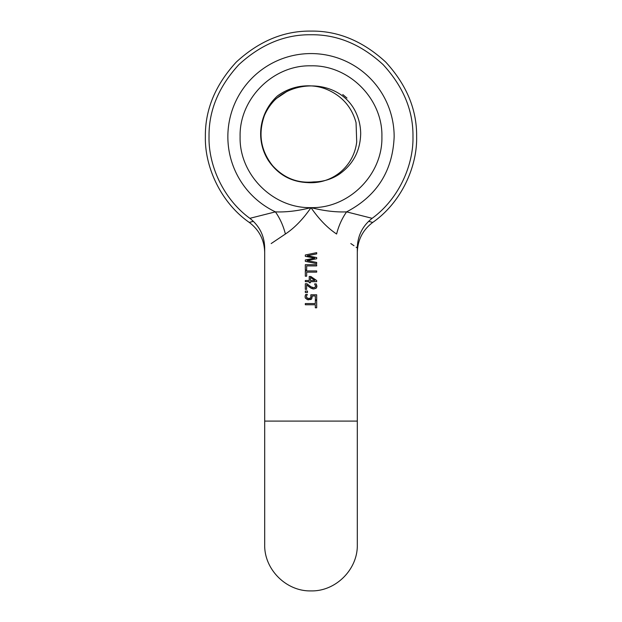 <?xml version="1.0" encoding="UTF-8"?>
<svg xmlns="http://www.w3.org/2000/svg" width="622" height="622" viewBox="0 0 622 622"><rect width="100%" height="100%" fill="white"/><g stroke="black" fill="none" stroke-linecap="round" stroke-linejoin="round"><path stroke-width="0.93" d="M305.192 295.784L305.721 294.431L307.33 294.431L306.475 296.158L306.56 297.549L308.932 298.607L310.907 297.643L310.821 294.805L316.684 294.805L316.684 299.796L315.354 299.796L315.354 295.971L312.322 295.971L311.676 298.91L308.434 299.835M305.278 297.884L305.083 296.538M307.781 299.742L305.371 298.093L305.075 296.818L305.721 294.431M311.194 299.314L307.408 299.641L305.371 298.093M311 299.431L310.603 299.61M305.316 292.503L307.486 292.503L307.486 291.049L305.316 291.049L305.316 292.503M311.529 288.491L306.63 284.868L306.63 289.339L305.316 289.339L305.316 283.725L306.926 283.725L311 286.82L313.721 287.714L315.152 287.271L315.611 286.159L314.623 283.912L316.248 283.912L316.925 286.244L316.085 288.243L313.799 288.958L310.51 287.924M311 281.665L310.448 281.665L310.448 282.746L309.22 282.746L309.22 281.665L305.316 281.665L305.316 280.499L309.22 280.499L309.22 276.479L310.821 276.479L316.684 280.545L316.684 281.665L311 281.665M311 272.133L306.662 272.133L306.662 276.199L305.316 276.199L305.316 270.928L316.684 270.928L316.684 272.133L311 272.133M311 265.913L306.662 265.913L306.662 269.979L305.316 269.979L305.316 264.708L316.684 264.708L316.684 265.913L311 265.913M311 262.484L305.316 261.341L305.316 259.98L314.755 258.122L305.316 256.318L305.316 254.989L316.684 252.656L316.684 253.9L307.229 255.735L316.684 257.555L316.684 258.775L307.136 260.626L316.684 262.437L316.684 263.627L305.316 261.341M311 207.624C273.112 208.595 239.128 174.611 240.1 136.723C239.128 98.836 273.112 64.844 311 65.823C348.888 64.844 382.872 98.836 381.9 136.723C382.872 174.611 348.888 208.595 311 207.624C318.962 219.185 327.499 227.979 336.603 234.02C363.738 252.268 363.738 252.268 336.603 234.02C338.702 225.763 342.03 218.376 346.594 211.869C376.909 195.977 392.762 170.926 394.154 136.723A83.154 83.154 0 0 0 311 53.57A83.154 83.154 0 0 0 275.406 211.869L249.857 218.322C222.878 198.737 208.386 164.752 209.031 136.723C208.681 110.7 218.641 86.668 238.902 64.618C260.945 44.364 284.977 34.404 311 34.754C337.023 34.404 361.055 44.364 383.098 64.618C403.359 86.668 413.319 110.7 412.969 136.723C413.614 164.752 399.122 198.737 372.143 218.322L346.594 211.869C335.779 212.312 323.914 210.897 311 207.624C298.109 210.889 286.252 212.304 275.406 211.869C279.97 218.376 283.298 225.763 285.397 234.02C258.262 252.268 258.262 252.268 285.397 234.02C294.525 227.963 303.062 219.162 311 207.624L310.705 208.059M285.397 234.02L271.184 243.56M311 304.757L305.316 304.757L305.316 303.552L315.338 303.552L315.338 300.496L316.684 300.496L316.684 307.804L315.338 307.804L315.338 304.757L311 304.757M307.035 294.921L306.724 295.504M306.475 296.158L306.56 297.549L307.874 298.49M309.927 298.482L310.572 298.093M302.098 181.849L307.159 182.565C290.769 181.78 277.847 174.432 268.385 160.53C264.016 153.611 261.481 146.022 260.789 137.75C260.175 129.36 261.559 121.251 264.941 113.414C267.888 106.743 272.071 100.904 277.498 95.897C283.896 91.247 290.925 88.184 298.599 86.699C307.999 85.035 316.909 85.743 325.329 88.814C341.369 95.182 351.617 106.471 356.056 122.674L356.709 141.902A45.997 45.997 0 0 1 311 182.72L313.371 182.658M307.159 182.565A45.997 45.997 0 0 0 311 182.72L321.753 181.445M372.143 218.322C362.548 225.879 357.603 235.761 357.308 247.968L356.126 247.167M354.004 245.729L350.816 243.56M311 295.574L311.101 296.601M309.577 287.271L306.63 284.868M306.926 283.725L307.493 284.2M310.821 276.479L316.684 280.545M305.316 259.98L311 258.861M311 257.407L305.316 256.318M305.316 254.989L311 253.823M316.684 253.9L311 255.004M311 256.458L316.684 257.555M316.684 258.775L311 259.879M311 261.357L316.684 262.437M312.057 287.38L313.721 287.714M314.553 287.597L315.494 286.773M315.611 286.159L314.623 283.982M316.823 287.053L316.303 284.013M316.474 287.815L315.766 288.468M313.799 288.958L312.571 288.833M312.322 295.971L311.676 298.91M368.636 221.315L372.71 222.443C401.602 202.344 417.354 166.338 416.623 136.723C416.981 109.767 406.671 84.872 385.687 62.037C362.851 41.052 337.956 30.735 311 31.1C284.044 30.735 259.149 41.052 236.313 62.037C215.329 84.872 205.019 109.767 205.377 136.723C204.646 166.338 220.406 202.344 249.29 222.443L253.364 221.315M311 277.809L310.448 277.428L310.448 280.499L314.88 280.499L311 277.809M342.761 94.528L346.975 98.051M313.815 181.896L313.791 181.904C323.106 181.803 331.542 179.268 339.122 174.3C353.055 164.527 360.239 151.014 360.682 133.777C360.636 125.341 358.591 117.364 354.556 109.83C335.53 75.402 279.053 78.916 264.443 115.443C257.974 133.862 260.704 150.617 272.63 165.724C283.982 178.164 297.705 183.552 313.815 181.896M290.972 88.767L276.222 98.587C271.161 103.423 267.235 109.044 264.443 115.443M264.692 421.094L357.308 421.094L357.308 544.592C357.945 569.34 335.748 591.538 311 590.9C286.252 591.538 264.055 569.34 264.692 544.592L264.692 247.968C264.397 235.761 259.452 225.879 249.857 218.322M357.308 247.968L357.308 421.094M249.29 222.443C259.242 229.992 264.373 240.014 264.692 252.509M372.71 222.443C362.758 229.992 357.627 240.022 357.308 252.509"/></g></svg>
